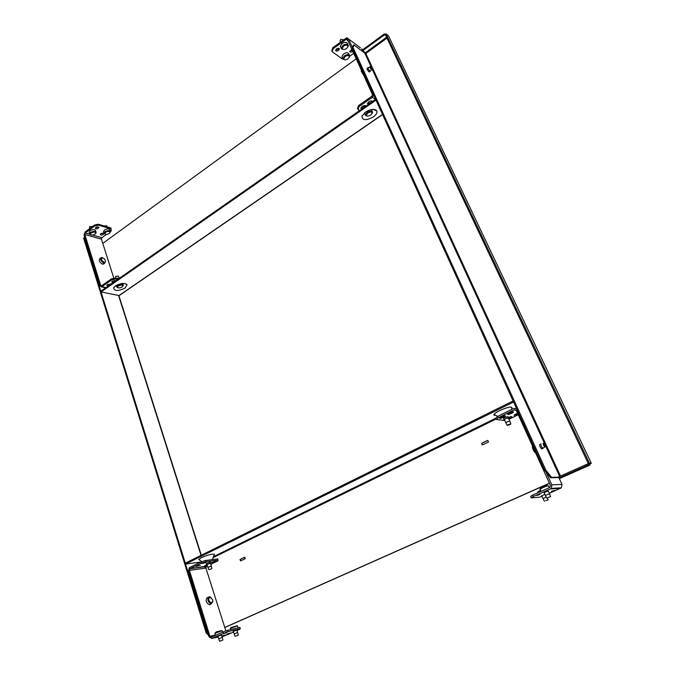<?xml version="1.0" encoding="UTF-8"?>
<svg xmlns="http://www.w3.org/2000/svg" width="675" height="675" viewBox="0 0 675 675"><rect width="100%" height="100%" fill="white"/><g stroke="black" fill="none" stroke-linecap="round" stroke-linejoin="round"><path stroke-width="1.01" d="M549.298 487.704L548.505 485.958C548.387 485.536 546.472 486.101 542.759 487.645L540.059 489.367M545.316 495.442L549.543 493.729L550.597 496.606M539.949 489.215L540.312 488.287L542.683 486.92C546.109 485.511 547.653 485.08 547.324 485.646L547.771 485.848M548.041 497.467L550.631 496.682L548.041 497.467M543.94 492.429L546.775 498.142M540.751 490.902L537.848 492.682M542.987 498.648L546.21 497.095M537.739 492.539L538.102 491.628L540.472 490.278M545.653 500.648L548.193 499.871L545.653 500.648M541.645 495.695L544.421 501.297M532.617 446.276L535.385 452.351M535.705 453.077L534.701 452.216C533.073 449.972 532.305 448.073 532.406 446.513L532.524 446.082M545.003 446.985C545.324 445.998 544.801 444.766 543.417 443.289L543.282 443.247C542.978 444.319 543.527 445.559 544.928 446.968L545.003 446.985M505.82 422.913L507.001 421.9L509.836 421.208L510.798 423.849M508.292 424.592L507.144 425.36L509.684 424.744L510.84 423.968L508.292 424.592M504.208 419.361L507.144 425.36M517.995 414.18C515.531 415.26 514.223 415.572 514.055 415.108L517.539 413.176M511.658 413.311C509.136 414.425 507.786 414.745 507.617 414.256L509.448 413.007C511.979 411.885 513.329 411.573 513.498 412.054L511.658 413.311M508.418 417.53C510.654 416.61 511.81 416.374 511.878 416.821L508.672 418.635M503.609 417.243C501.095 418.357 499.745 418.669 499.568 418.196L501.365 416.964C503.896 415.851 505.246 415.53 505.423 416.011L503.609 417.243M551.34 491.341L554.386 490.43L551.34 491.341M544.033 492.632L548.26 490.928M541.73 495.889L544.784 494.311M536.836 495.467L539.949 494.539L536.836 495.467M503.584 418.517L504.908 417.403L508.022 416.661L508.486 417.69M508.41 418.044L505.448 418.601L504.377 419.74M508.95 419.243L518.273 414.779M531.259 497.855L530.626 496.429L532.718 495.028L533.36 496.462L531.259 497.855L539.426 497.213L541.941 496.353M532.718 495.028L549.737 487.51L550.454 485.46L516.333 410.527L514.401 409.801L498.167 417.757L496.294 419.487L495.695 418.137L497.559 416.407L513.785 408.442L516.603 408.637M558.849 477.562L561.98 484.372L551.829 484.852L551.23 488.388L550.395 488.953L533.36 496.462M549.34 493.298L561.398 487.814L561.98 484.372M497.559 416.407L498.167 417.757M546.024 472.12L551.829 484.852M504.697 420.457L496.294 419.487M342.217 57.4L341.854 56.607L343.524 53.992C346.393 52.346 348.19 52.363 348.916 54.059L349.388 55.105M344.486 59.754L342.689 58.455L344.36 55.848C347.228 54.194 349.026 54.211 349.751 55.907L349.211 57.409M347.979 58.793L349.262 57.291C349.321 55.266 347.861 55.029 344.891 56.565L343.702 59.29C344.697 60.117 346.123 59.957 347.979 58.793M340.681 47.09L340.301 46.254L341.989 43.563C344.908 41.875 346.739 41.909 347.482 43.672L347.946 44.702M343.035 49.486L341.145 48.127L342.841 45.444C345.76 43.748 347.591 43.782 348.325 45.537L347.76 47.115M346.537 48.499L347.827 46.972C347.903 44.862 346.418 44.601 343.381 46.178L342.183 48.997C343.204 49.849 344.655 49.688 346.537 48.499M340.149 40.897L340.782 39.361L343.44 39.732M361.403 70.259L363.437 74.731M370.204 66.884L369.993 66.766C369.689 67.281 370.178 68.242 371.469 69.635L371.723 69.753C371.942 69.154 371.436 68.2 370.204 66.884M364.07 76.106L361.252 71.187M364.762 113.628L364.433 112.919M366.846 116.007L365.302 114.843L367.107 112.337C370.102 110.683 371.933 110.641 372.6 112.21L372.136 113.442C372.094 111.67 370.6 111.544 367.647 113.062L366.255 115.56C367.158 116.429 368.643 116.26 370.718 115.045L372.49 112.793M363.471 105.781L363.614 106.372M371.41 109.536L372.262 111.468M367.47 103.334L370.87 102.558L372.119 101.056M368.28 104.49L367.428 103.663L368.719 101.849C370.567 100.769 371.849 100.642 372.575 101.486M360.88 107.933L364.289 107.156L365.512 105.688M361.699 109.08L360.838 108.262L362.112 106.473C363.943 105.393 365.226 105.275 365.968 106.102M352.797 51.359L352.662 51.46C351.11 52.355 350.139 52.346 349.751 51.418L351.903 49.393M349.802 51.064L352.35 50.372M336.513 48.921C338.091 48.009 339.086 48.026 339.483 48.98L338.58 50.414C337.002 51.325 336.015 51.308 335.61 50.355L336.513 48.921M335.652 50.001L338.133 49.427L338.993 48.338M358.568 105.553L359.032 106.608L357.978 109.46L357.514 108.413L358.568 105.553L371.832 96.255L372.414 94.449L347.389 39.479L346.579 38.981L347.465 39.656M332.707 47.723L333.155 48.718L332.235 51.747L331.788 50.752L332.707 47.723L346.807 37.724L360.408 47.79M332.235 51.747L342.63 59.164M349.743 56.185L353.683 53.3M333.155 48.718L346.579 38.981M359.032 106.608L372.305 97.31L375.469 99.461M373.672 95.032L372.305 97.31M352.493 47.655L348.418 38.711M357.978 109.46L359.632 110.523M363.099 51.832L361.682 48.752M89.252 232.487L90.028 230.698C92.863 229.23 94.728 229.222 95.622 230.664L96.036 231.981M90.821 234.816L89.665 233.803L90.577 232.436C93.412 230.977 95.276 230.96 96.171 232.403L95.664 233.423M91.117 233.018L90.467 234.503C91.572 235.339 93.082 235.212 95.015 234.124L95.69 233.381C95.462 231.812 93.943 231.694 91.117 233.018M89.497 227.205L89.868 226.437L92.433 226.547M103.629 231.82L104.414 230.023C107.207 228.58 109.038 228.563 109.907 229.972L110.329 231.28M105.173 234.115L104.043 233.137L104.971 231.753C107.764 230.31 109.595 230.293 110.464 231.694L109.966 232.706M105.503 232.327L104.836 233.82C105.907 234.63 107.392 234.503 109.299 233.432L109.983 232.664C109.772 231.128 108.278 231.019 105.503 232.327M104.026 225.956L106.667 225.779L107.131 226.884M103.916 263.697L102.507 264.17C99.36 262.153 98.533 260.263 100.018 258.491L100.727 257.977M105.486 261.461L104.625 263.191L103.933 263.157C100.786 261.132 99.959 259.234 101.436 257.47L102.659 257.698M102.676 257.707C100.685 258.635 101.183 260.204 104.161 262.406C105.283 262.567 105.68 261.942 105.351 260.55L104.482 258.998L102.676 257.707M122.732 283.424L123.188 284.858M117.72 287.66L116.733 286.808L117.712 285.5C120.597 284.048 122.47 283.964 123.314 285.238L122.867 286.099C122.546 284.791 121.011 284.774 118.252 286.073L117.492 287.407C118.496 288.208 120.032 288.056 122.099 286.951L123.238 285.576M119.323 278.311L116.378 278.21M115.552 277.003L115.948 276.269L118.463 276.159L119.154 277.822M116.277 285.373L116.733 286.808M107.047 285.01L111.105 283.812M108.152 286.107L106.886 285.441L107.57 284.521L111.307 283.913M111.907 281.618L115.982 280.403M113.012 282.715L111.755 282.049L112.438 281.112L116.184 280.505M103.25 234.495C101.748 235.271 100.761 235.28 100.28 234.52L100.778 233.786C102.288 233.002 103.275 232.993 103.747 233.753L103.25 234.495M100.448 234.09L103.292 233.263M98.347 228.251C96.82 229.044 95.808 229.044 95.327 228.26L95.825 227.509C97.352 226.707 98.364 226.707 98.854 227.492L98.347 228.251M95.487 227.829L98.398 226.994M110.422 231.466L111.232 230.867L110.936 228.015L98.263 224.235L98.558 225.172L94.711 225.998L85.278 233.01L84.822 234.495L100.634 285.28L101.714 285.711L111.451 278.885L115.366 277.973L115.678 278.944L111.755 279.855L101.545 286.909L99.866 285.829L84.071 235.052L84.991 232.082L94.416 225.07L98.263 224.235M111.232 228.935L98.558 225.172M106.464 234.36L101.9 237.71L101.444 239.169L113.881 278.319M114.514 280.327L114.818 281.273M117.728 279.425L115.678 278.944M111.755 279.855L111.451 278.885M94.711 225.998L94.416 225.07M118.682 278.758L115.366 277.973M238.132 627.86L237.482 625.86L230.335 628.476M234.065 633.876L237.642 632.551L238.258 635.082M230.698 629.615L230.69 627.598L237.128 625.792M237.651 635.445L235.027 636.263L237.651 635.445M222.615 632.138L222.159 630.695L214.903 633.327M218.649 638.786L222.278 637.462L222.885 640.018M214.895 633.217L216.397 631.792L221.788 630.619M222.286 640.373L219.611 641.208L222.286 640.373M210.322 604.446L209.36 604.749C205.875 602.488 205.225 600.041 207.419 597.417M212.853 601.619L211.089 603.948C207.605 601.678 206.955 599.231 209.14 596.616L211.064 597.358M211.722 603.096L212.853 600.598L212.65 599.678L209.798 597.004C207.984 599.493 208.626 601.526 211.722 603.096M207.832 567.363L211.359 566.106L211.933 568.502M211.368 568.941L208.744 569.616L211.368 568.941M196.138 566.359L200.323 565.304L196.138 566.359M207.174 565.312L204.837 565.65L206.921 564.536M201.876 563.549L206.061 562.503L201.876 563.549M210.524 562.874L215.519 561.229L210.558 562.992M217.865 636.314L221.493 634.989M230.352 633.007L227.197 633.977L230.352 633.007M226.851 632.661L223.636 633.656L226.851 632.661M233.272 631.429L236.858 630.112M206.373 563.414L210.254 562.047L210.575 563.034M210.457 563.271L206.921 564.519M201.42 563.119L201.04 561.912L205.284 560.528L205.664 561.735L201.42 563.119L189.953 568.738L207.385 565.979M223.585 633.15L223.189 631.884L227.509 630.366L227.914 631.631L211.672 638.415L208.997 636.719L188.502 570.831L189.397 567.641L201.04 561.912M227.509 630.366L239.92 627.429L240.325 628.678L239.794 629.277L236.984 630.517M223.189 631.884L211.275 637.149L209.942 636.306L189.413 570.392L189.953 568.738M205.284 560.528L217.789 558.892L217.747 560.942L210.786 564.325M221.797 635.96L228.049 634.441L233.474 632.053M227.914 631.631L240.325 628.678M225.872 630.939L205.9 568.055L206.423 566.443M205.664 561.735L218.168 560.073M84.721 237.144L83.658 238.275L84.645 236.883M208.533 635.234L206.238 633.125L83.658 238.275M206.238 633.125L206.938 632.812L84.223 237.862M222.075 636.829L225.695 635.2L221.847 636.12M218.093 637.031L211.933 638.347M210.617 637.141L210.111 636.677M212.76 638.145L212.085 638.491M206.938 632.812L208.119 633.884M210.583 636.154L211.545 637.031M221.805 635.985L226.589 634.897L222.092 636.879M212.794 638.179L218.05 636.905M511.979 407.692L511.996 407.632C511.059 406.342 506.874 407.371 499.441 410.704C496.513 412.163 494.699 413.387 494.007 414.357C493.552 415.117 494.092 415.429 495.644 415.277M214.279 554.529L214.338 554.377C212.709 553.584 208.406 554.681 201.437 557.668L198.703 559.491L199.555 560.064M244.738 557.204L245.244 558.706L240.536 560.959L240.047 559.465L244.738 557.204M244.763 557.263L240.224 559.44L240.705 560.883M487.78 440.362L488.498 442.007L482.347 444.952L481.629 443.315L487.78 440.362M487.806 440.421L481.764 443.323L482.456 444.901M185.574 564.038L513.565 401.988L513.101 400.967L185.296 563.136L185.574 564.038L200.804 562.03M559.702 477.9L560.031 478.626L559.398 478.761M549.425 483.19L224.767 627.455M559.685 478.634L559.356 477.908M224.792 627.539L549.475 483.308M560.031 478.626L559.448 478.879M125.111 288.056C118.412 291.254 114.564 291.246 113.56 288.039L115.484 285.871C120.859 283.044 124.715 282.69 127.077 284.816L125.111 288.056M373.216 117.011C366.103 120.724 362.348 120.488 361.943 116.303L365.555 112.058C370.955 108.911 374.718 108.54 376.827 110.936C377.401 112.801 376.194 114.826 373.216 117.011M101.039 291.971L376 100.145L375.637 99.352L100.811 291.237L101.039 291.971L119.222 295.574M102.786 243.38L356.189 58.809M369.487 71.803L368.997 71.812C367.453 70.158 366.846 68.993 367.166 68.302L367.9 67.778M368.373 67.762L368.103 67.627C367.782 68.318 368.39 69.483 369.934 71.137L370.406 70.85M541.088 443.863L540.962 443.829C540.565 445.078 541.223 446.588 542.928 448.36L543.054 448.394M589.748 463.953L591.317 463.269L589.385 463.16L588.338 463.624L589.596 463.641M353.101 47.621L352.325 48.195L353.16 45.503L353.936 44.93L353.101 47.621L545.906 470.23L551.602 477.335L558.74 477.141M551.602 477.335L550.581 477.79L544.885 470.694L545.906 470.23M558.934 477.562L550.581 477.79M365.563 53.004L364.804 53.114L353.936 44.93M588.338 463.624L385.18 34.324L385.965 33.75L388.522 35.851L591.258 463.185L388.522 35.851M541.856 448.951L541.73 448.917C540.025 447.145 539.367 445.635 539.764 444.386M544.885 470.694L352.325 48.195M385.965 33.75L589.385 463.16M590.026 463.961L590.034 465.007L588.153 464.991L587.647 463.928L589.562 463.641M385.805 35.64L384.303 33.961L362.332 50.009L365.842 53.468L560.503 476.027M384.303 33.961L385.45 34.898M587.647 463.928L558.613 476.862L559.094 477.917L588.153 464.991M559.094 477.917L561.119 477.858L590.034 465.007M362.677 50.752L384.657 34.703M560.579 488.362L550.395 488.953M515.978 410.029L514.401 409.801M345.904 39.243L347.996 40.812M101.9 237.71L92.483 235.043M89.859 234.301L85.278 233.01M106.051 287.584L102.018 286.681M101.444 239.169L84.822 234.495M101.917 285.567L100.634 285.28M211.672 638.415L218.042 636.871M209.942 636.306L215.426 634.989M189.413 570.392L205.9 568.055M205.09 568.173L204.626 566.696M201.023 555.356L118.665 295.777L382.514 114.429M495.745 418.247L213.502 556.613L495.754 418.264M496.091 419.032L213.123 557.609M364.804 53.114L559.642 476.407M587.883 463.936L588.575 463.624M365.842 53.468L386.969 38.104M365.31 52.743L386.573 37.268M540.97 491.383L539.975 489.181M548.167 490.725L549.492 493.644M548.167 499.795L547.526 498.057M534.701 452.216L535.41 452.41M544.928 446.968L542.692 448.217M508.241 417.673L509.768 421.065M503.508 418.348L504.048 419.546M561.398 487.814L551.23 488.388M341.854 56.607L342.689 58.455M349.262 57.291L349.599 56.717M343.702 59.29L342.934 59.122M340.301 46.254L341.145 48.127M347.827 46.972L348.173 46.398M340.023 40.551L340.504 41.917M342.183 48.997L341.407 48.828M369.799 66.884L367.917 68.032M371.723 69.753L370.01 71.187M361.235 71.297L361.37 70.428M364.441 112.911L365.302 114.843M363.386 105.806L364.044 107.317M366.255 115.56L365.437 115.332M339.483 48.98L339.28 48.533M90.467 234.503L89.809 234.233M89.463 227.036L89.783 228.513M95.69 233.381L96.061 232.883M89.125 232.065L89.665 233.803M104.836 233.82L104.178 233.55M109.983 232.664L110.354 232.166M103.494 231.407L104.043 233.137M103.199 264.212L104.625 263.191M117.492 287.407L116.809 287.103M115.518 276.851L115.796 278.075M105.688 287.828L101.545 286.909M233.229 631.285L235.027 636.263M236.815 629.977L237.625 632.517M217.823 636.171L219.611 641.208M215.519 635.276L214.861 633.293M221.451 634.854L222.261 637.419M209.36 604.749L211.089 603.948M206.837 564.258L208.744 569.616M210.372 563.009L211.334 566.03M206.347 563.33L206.685 564.41M189.861 568.789L206.331 566.502M205.394 568.131L204.922 566.654M201.293 555.221L118.943 295.76L382.582 114.59M497.602 416.391L494.007 414.357M201.884 561.634L198.703 559.491M212.38 559.6L214.338 554.377M511.447 409.59L511.996 407.632M113.873 287.415L113.56 288.039M362.188 115.687L361.943 116.303M372.938 109.35L376.827 110.936M124.841 283.508L127.077 284.816M369.276 71.955L370.221 71.28M541.73 448.917L542.928 448.36"/></g></svg>
